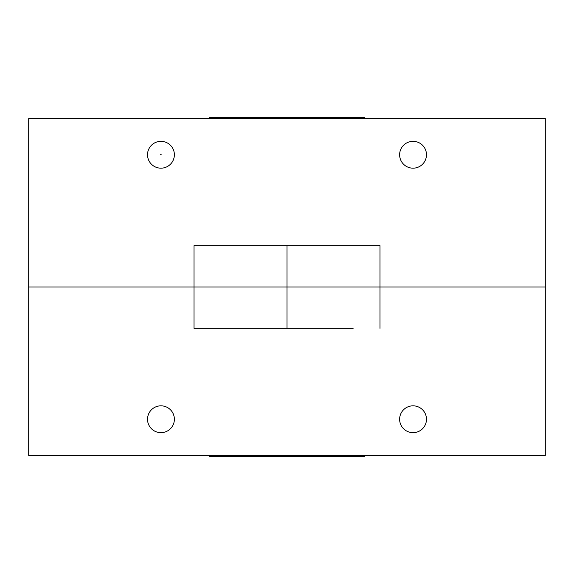 <?xml version="1.0" encoding="UTF-8"?>
<svg xmlns="http://www.w3.org/2000/svg" width="574" height="574" viewBox="0 0 574 574"><rect width="100%" height="100%" fill="white"/><g stroke="black" fill="none" stroke-linecap="round" stroke-linejoin="round"><path stroke-width="0.86" d="M147.525 154.75A13.424 13.424 0 0 0 160.95 168.175A13.424 13.424 0 0 0 174.374 154.75A13.424 13.424 0 0 0 160.95 141.326A13.424 13.424 0 0 0 147.525 154.75M161.237 154.75L160.462 154.75L161.237 154.75M399.626 154.75A13.424 13.424 0 0 0 413.05 168.175A13.424 13.424 0 0 0 426.475 154.75A13.424 13.424 0 0 0 413.05 141.326A13.424 13.424 0 0 0 399.626 154.75M287 328.328L287 287L28.7 287L28.7 455.412L545.3 455.412L545.3 287L379.988 287L379.988 245.672L353.125 245.672M287 245.672L287 287L545.3 287L545.3 118.588L28.7 118.588L28.7 287L194.012 287L194.012 245.672L220.875 245.672M194.012 245.672L379.988 245.672M399.626 419.25A13.424 13.424 0 0 0 413.05 432.674A13.424 13.424 0 0 0 426.475 419.25A13.424 13.424 0 0 0 413.05 405.825A13.424 13.424 0 0 0 399.626 419.25M147.525 419.25A13.424 13.424 0 0 0 160.95 432.674A13.424 13.424 0 0 0 174.374 419.25A13.424 13.424 0 0 0 160.95 405.825A13.424 13.424 0 0 0 147.525 419.25M379.988 328.328L379.988 287L194.012 287L194.012 328.328L353.125 328.328M194.012 328.328L220.875 328.328M209.51 118.588L209.51 117.555L364.49 117.555L364.49 118.588M364.49 455.412L364.49 456.445L209.51 456.445L209.51 455.412"/></g></svg>
